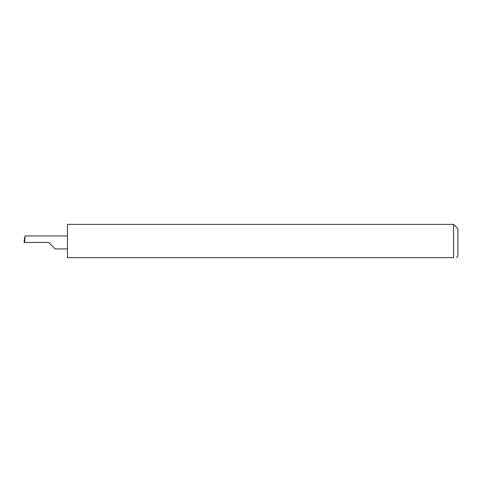 <?xml version="1.0" encoding="UTF-8"?>
<svg xmlns="http://www.w3.org/2000/svg" width="482" height="482" viewBox="0 0 482 482"><rect width="100%" height="100%" fill="white"/><g stroke="black" fill="none" stroke-linecap="round" stroke-linejoin="round"><path stroke-width="0.72" d="M48.652 242.446L55.141 248.941L48.652 242.446L55.141 248.941L48.652 242.446L24.672 242.446L25.01 235.951L24.1 242.446L24.672 242.446M453.562 224.371L67.45 224.371L67.45 257.629L453.562 257.629C457.31 257.629 457.31 257.629 453.562 257.629C457.31 257.629 457.31 257.629 453.562 257.629L453.562 224.371L457.9 228.709L457.9 256.183L456.454 257.629M24.1 242.446L24.546 237.927M67.45 235.951L25.01 235.951M55.141 248.941L67.45 248.941"/></g></svg>
